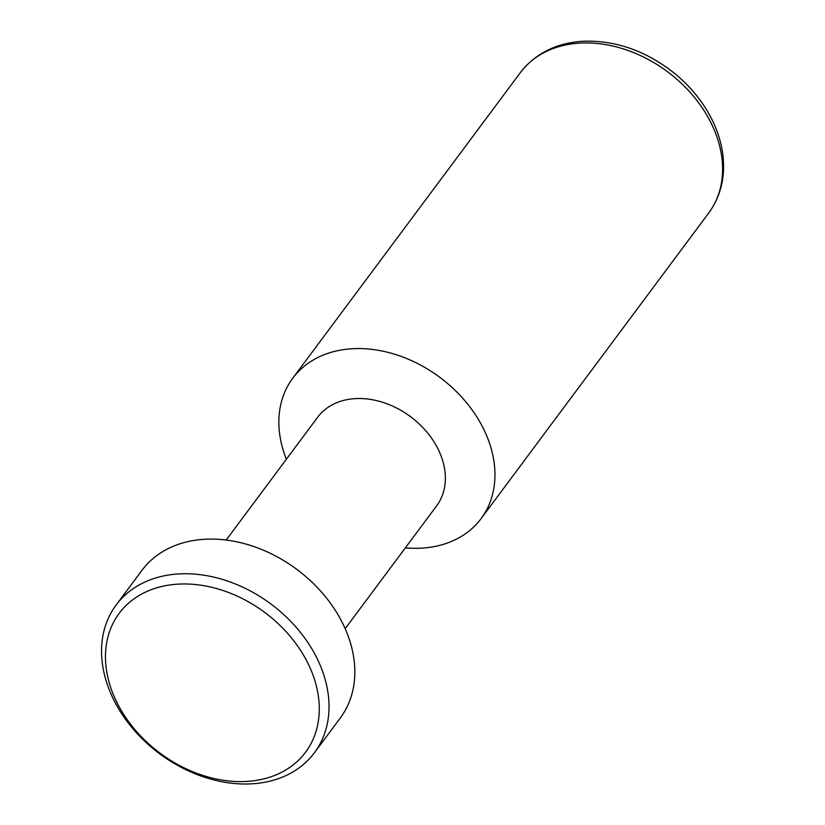 <?xml version="1.0" encoding="UTF-8"?>
<svg xmlns="http://www.w3.org/2000/svg" width="825" height="825" viewBox="0 0 825 825"><rect width="100%" height="100%" fill="white"/><g stroke="black" fill="none" stroke-linecap="round" stroke-linejoin="round"><path stroke-width="1.24" d="M286.368 459.247A117.449 88.636 36.7 0 1 284.584 454.462A117.449 88.636 36.7 0 1 292.71 378.283A117.449 88.636 36.7 0 1 396.887 354.936A117.449 88.636 36.7 0 1 489.235 442.417A117.449 88.636 36.7 0 1 481.109 518.595A117.449 88.636 36.7 0 1 405.353 547.862M226.184 540.045L317.625 417.275A74.178 55.976 36.7 0 1 383.419 402.538A74.178 55.976 36.7 0 1 441.746 457.782A74.178 55.976 36.7 0 1 436.611 505.89L345.17 628.671M116.119 605.034L141.941 570.374A123.637 93.297 36.7 0 1 251.604 545.799A123.637 93.297 36.7 0 1 348.81 637.88A123.637 93.297 36.7 0 1 340.251 718.07L314.438 752.73A123.637 93.297 36.7 0 1 204.775 777.305A123.637 93.297 36.7 0 1 107.57 685.224A123.637 93.297 36.7 0 1 116.119 605.034A123.637 93.297 36.7 0 1 225.782 580.46A123.637 93.297 36.7 0 1 322.998 672.55A123.637 93.297 36.7 0 1 314.438 752.73M111.117 688.741A116.222 87.708 36.7 0 1 178.025 584.141A116.222 87.708 36.7 0 1 313.624 676.83A116.222 87.708 36.7 0 1 246.727 781.43A116.222 87.708 36.7 0 1 111.117 688.741M520.348 72.631C535.229 53.522 556.04 43.055 582.759 41.25C615.656 40.033 646.47 50.913 675.19 73.889C686.936 83.593 696.795 94.617 704.787 106.951C714.893 122.677 720.957 138.951 722.978 155.781C725.34 177.53 720.596 196.587 708.747 212.953A117.449 88.636 -143.3 0 0 716.873 136.775A117.449 88.636 -143.3 0 0 579.831 43.096A117.449 88.636 -143.3 0 0 520.348 72.631L292.71 378.283M481.109 518.595L708.747 212.953"/></g></svg>
